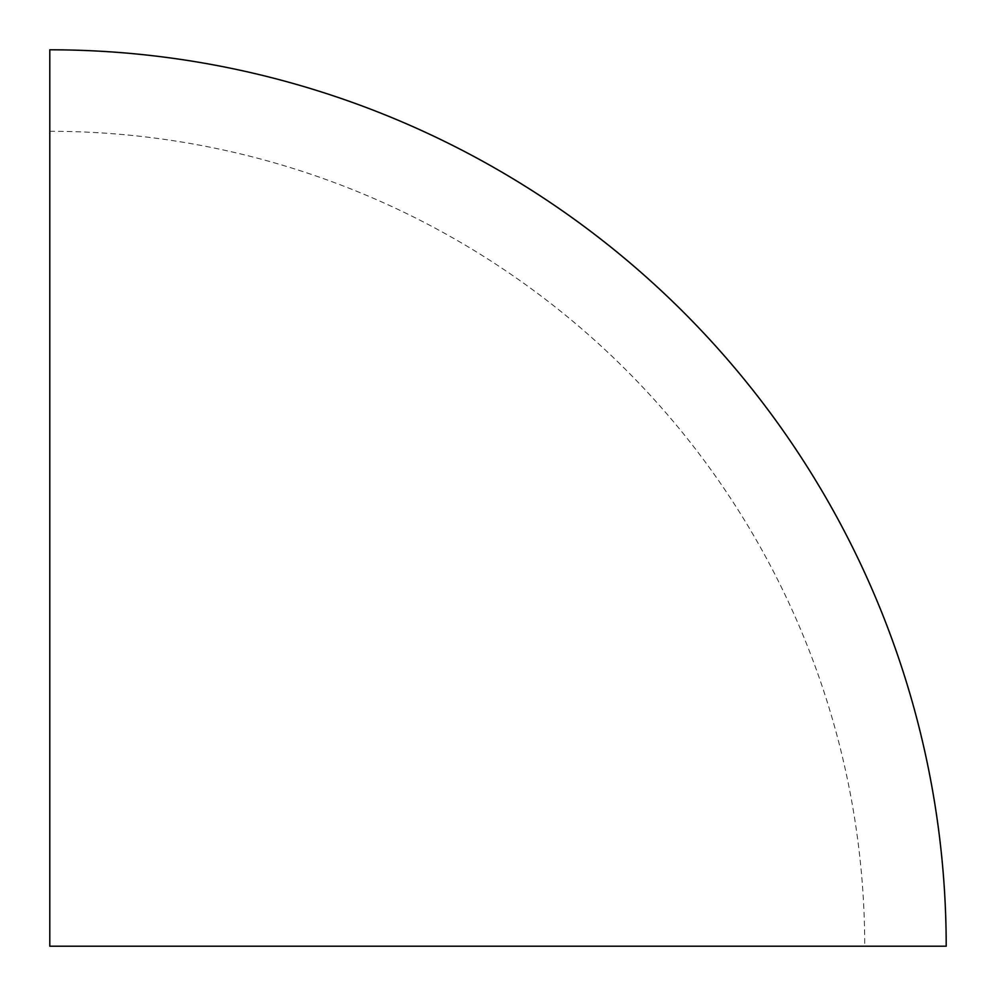 <?xml version="1.0" encoding="UTF-8"?>
<svg xmlns="http://www.w3.org/2000/svg" width="996" height="996" viewBox="0 0 996 996"><rect width="100%" height="100%" fill="white"/><g stroke="black" fill="none" stroke-linecap="round" stroke-linejoin="round"><path stroke-width="0.75" stroke-dasharray="4.98 3.74" d="M864.715 946.2L49.8 946.2L49.8 131.285A814.915 814.915 0 0 1 864.715 946.2L946.2 946.2M49.8 131.285L49.8 49.8"/><path stroke-width="1.49" d="M49.8 49.8A896.4 896.4 0 0 1 946.2 946.2L49.8 946.2L49.8 49.8"/></g></svg>

